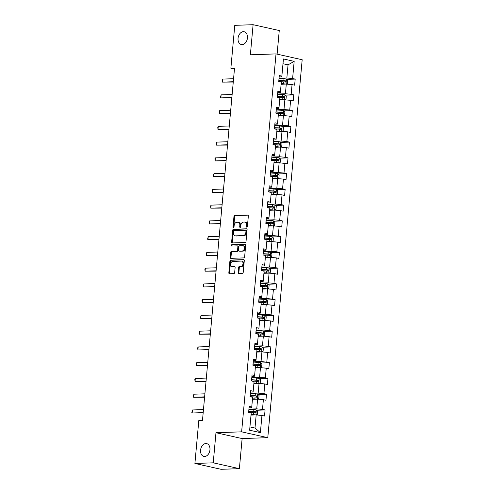 <?xml version="1.0" encoding="UTF-8"?>
<svg xmlns="http://www.w3.org/2000/svg" width="494" height="494" viewBox="0 0 494 494"><rect width="100%" height="100%" fill="white"/><g stroke="black" fill="none" stroke-linecap="round" stroke-linejoin="round"><path stroke-width="0.74" d="M246.827 227.178A0.704 0.494 -77.4 0 0 247.395 226.468L248.352 215.934A1.007 0.71 -77.4 0 0 247.722 214.97L234.774 215.421A1.007 0.71 -77.4 0 0 233.965 216.434L233.001 226.968A0.704 0.494 -77.4 0 0 234.014 226.931L234.137 225.573A3.211 2.266 -77.4 0 1 236.725 222.319L237.805 222.281A3.211 2.266 -77.4 0 1 238.219 222.319A3.211 2.266 -77.4 0 1 239.818 225.375L239.695 226.734A0.704 0.494 -77.4 0 0 240.702 226.703L240.825 225.338A3.211 2.266 -77.4 0 1 243.419 222.084L244.499 222.047A3.211 2.266 -77.4 0 1 244.907 222.084A3.211 2.266 -77.4 0 1 246.512 225.141L246.389 226.505A0.704 0.494 -77.4 0 0 246.827 227.178M205.85 443.55A6.546 4.619 -77.4 0 0 200.644 449.589A6.546 4.619 -77.4 0 0 203.837 456.4A6.546 4.619 -77.4 0 0 204.677 456.475A6.546 4.619 -77.4 0 0 209.882 450.435A6.546 4.619 -77.4 0 0 206.69 443.624A6.546 4.619 -77.4 0 0 205.85 443.55M243.332 31.684A6.546 4.619 -77.4 0 0 238.127 37.723A6.546 4.619 -77.4 0 0 241.319 44.534A6.546 4.619 -77.4 0 0 242.159 44.614A6.546 4.619 -77.4 0 0 247.364 38.569A6.546 4.619 -77.4 0 0 244.172 31.764A6.546 4.619 -77.4 0 0 243.332 31.684M238.151 272.472A1.007 0.71 -77.4 0 0 238.781 273.435L242.412 273.312A1.007 0.71 -77.4 0 0 243.227 272.293L244.289 260.597A1.007 0.71 -77.4 0 0 243.659 259.628L230.71 260.079A1.007 0.71 -77.4 0 0 229.895 261.098L228.833 272.793A1.007 0.71 -77.4 0 0 229.463 273.762L233.853 273.608A1.007 0.71 -77.4 0 0 234.662 272.589L235.119 267.587A1.007 0.71 -77.4 0 0 234.489 266.618L232.31 266.692A2.686 1.896 -77.4 0 1 231.97 266.661A2.686 1.896 -77.4 0 1 230.655 263.87A2.686 1.896 -77.4 0 1 232.791 261.388L241.319 261.091A2.686 1.896 -77.4 0 1 241.665 261.122A2.686 1.896 -77.4 0 1 242.974 263.92A2.686 1.896 -77.4 0 1 240.837 266.396L239.417 266.445A1.007 0.71 -77.4 0 0 238.608 267.464L238.151 272.472L238.861 272.626A1.007 0.71 -77.4 0 0 239.09 273.423M215.971 432.725L213.229 462.822L194.902 463.465L221.059 469.3L239.386 468.664L242.128 438.567L267.785 437.672L241.628 431.836L215.971 432.725L242.128 438.567M277.109 54.149L279.258 30.535L253.101 24.7L250.365 54.797L276.023 53.902L241.628 431.836M253.101 24.7L234.774 25.336L230.871 68.258L234.452 69.061M194.902 463.465L198.81 420.536L202.478 420.413L234.533 68.135L230.871 68.258M245.222 242.48A1.007 0.71 -77.4 0 0 246.031 241.461L247.093 229.766A1.007 0.71 -77.4 0 0 246.463 228.796L233.514 229.247A1.007 0.71 -77.4 0 0 232.705 230.266L231.637 241.961A1.007 0.71 -77.4 0 0 232.266 242.931L245.222 242.48M245.691 245.178L244.629 256.88A1.007 0.71 -77.4 0 1 243.82 257.893L230.865 258.343A1.007 0.71 -77.4 0 1 230.235 257.38L230.692 252.372A1.007 0.71 -77.4 0 1 231.501 251.353L236.756 251.174A1.007 0.71 -77.4 0 0 237.565 250.155L237.867 246.833A1.007 0.71 -77.4 0 0 237.237 245.87L231.766 246.061A0.704 0.494 -77.4 0 1 231.896 244.672L245.061 244.215A1.007 0.71 -77.4 0 1 245.691 245.178M267.785 437.672L302.18 59.743L276.023 53.902M265.074 409.964L262.493 409.39L263.376 399.695L265.957 400.27L266.507 394.212L263.932 393.638L264.815 383.937L267.39 384.517L267.946 378.453L265.364 377.879L266.247 368.184L268.829 368.759L269.378 362.701L266.797 362.127L267.68 352.426L270.261 353.006L270.811 346.942L268.23 346.368L269.113 336.673L271.694 337.248L272.243 331.19L269.662 330.616L270.545 320.915L273.126 321.495L273.682 315.431L271.101 314.857L271.984 305.162L274.559 305.737L275.115 299.679L272.534 299.105L273.417 289.404L275.998 289.984L276.547 283.92L273.966 283.346L274.849 273.651L277.43 274.226L277.98 268.168L275.399 267.594L276.282 257.893L278.863 258.473L279.413 252.409L276.831 251.835L277.714 242.14L280.296 242.715L280.851 236.657L278.27 236.083L279.153 226.382L281.728 226.962L282.284 220.898L279.703 220.324L280.586 210.629L283.167 211.204L283.717 205.146L281.135 204.572L282.018 194.871L284.6 195.451L285.149 189.387L282.568 188.813L283.451 179.118L286.032 179.693L286.582 173.635L284.007 173.061L284.884 163.36L287.465 163.94L288.021 157.876L285.439 157.302L286.322 147.607L288.897 148.181L289.453 142.124L286.872 141.55L287.755 131.849L290.336 132.429L290.886 126.365L288.305 125.791L289.188 116.096L291.769 116.67L292.318 110.613L289.737 110.038L290.62 100.338L293.201 100.918L293.751 94.854L291.176 94.28L292.053 84.585L294.634 85.159L295.19 79.102L292.609 78.527L294.171 61.355L283.426 58.959L281.864 76.125L279.283 75.551L278.727 81.609L281.308 82.183L280.425 91.884L277.85 91.304L277.295 97.367L279.876 97.942L278.993 107.636L276.412 107.062L275.862 113.12L278.443 113.694L277.56 123.395L274.979 122.815L274.429 128.878L277.011 129.453L276.127 139.147L273.546 138.573L272.997 144.631L275.578 145.205L274.695 154.906L272.114 154.326L271.558 160.389L274.139 160.964L273.256 170.658L270.681 170.084L270.125 176.142L272.707 176.716L271.824 186.417L269.242 185.837L268.693 191.9L271.274 192.475L270.391 202.169L267.81 201.595L267.26 207.653L269.841 208.227L268.958 217.928L266.377 217.348L265.828 223.412L268.409 223.986L267.526 233.681L264.945 233.106L264.389 239.164L266.97 239.738L266.087 249.439L263.512 248.859L262.956 254.923L265.537 255.497L264.654 265.192L262.073 264.617L261.524 270.675L264.105 271.249L263.222 280.95L260.641 280.37L260.091 286.434L262.672 287.008L261.789 296.703L259.208 296.128L258.658 302.186L261.233 302.76L260.357 312.461L257.775 311.881L257.22 317.945L259.801 318.519L258.918 328.214L256.343 327.639L255.787 333.697L258.368 334.271L257.485 343.972L254.904 343.392L254.354 349.456L256.936 350.03L256.053 359.725L253.471 359.15L252.922 365.208L255.503 365.782L254.62 375.483L252.039 374.903L251.489 380.967L254.064 381.541L253.187 391.236L250.606 390.661L250.05 396.719L252.632 397.293L251.749 406.994L249.174 406.414L248.618 412.478L251.199 413.052L249.637 430.218L260.381 432.621L261.944 415.448L264.525 416.028L265.074 409.964L256.614 410.261M252.446 399.343L257.621 399.164L256.738 408.859L248.92 409.131M249.044 407.816L251.644 407.723L251.749 406.994M256.738 408.859L262.493 409.39M257.621 399.164L263.376 399.695M253.879 383.591L259.054 383.412L258.171 393.107L250.359 393.378M250.477 392.063L253.082 391.97L253.187 391.236M258.171 393.107L263.932 393.638M259.054 383.412L264.815 383.937M255.312 367.832L260.486 367.653L259.603 377.348L251.792 377.62M251.909 376.305L254.515 376.212L254.62 375.483M259.603 377.348L265.364 377.879M260.486 367.653L266.247 368.184M256.75 352.08L261.919 351.901L261.036 361.596L253.224 361.867M253.342 360.552L255.948 360.459L256.053 359.725M261.036 361.596L266.797 362.127M261.919 351.901L267.68 352.426M258.183 336.321L263.351 336.142L262.468 345.837L254.657 346.109M254.781 344.793L257.38 344.701L257.485 343.972M262.468 345.837L268.23 346.368M263.351 336.142L269.113 336.673M259.616 320.569L264.79 320.39L263.907 330.085L256.09 330.356M256.213 329.041L258.813 328.948L258.918 328.214M263.907 330.085L269.662 330.616M264.79 320.39L270.545 320.915M261.048 304.81L266.223 304.631L265.34 314.326L257.528 314.598M257.646 313.282L260.252 313.19L260.357 312.461M265.34 314.326L271.101 314.857M266.223 304.631L271.984 305.162M262.481 289.058L267.655 288.879L266.772 298.574L258.961 298.845M259.078 297.53L261.684 297.437L261.789 296.703M266.772 298.574L272.534 299.105M267.655 288.879L273.417 289.404M263.92 273.299L269.088 273.12L268.205 282.815L260.394 283.087M260.517 281.771L263.117 281.679L263.222 280.95M268.205 282.815L273.966 283.346M269.088 273.12L274.849 273.651M265.352 257.547L270.521 257.368L269.638 267.063L261.826 267.334M261.95 266.019L264.549 265.926L264.654 265.192M269.638 267.063L275.399 267.594M270.521 257.368L276.282 257.893M266.785 241.788L271.959 241.609L271.076 251.304L263.265 251.576M263.382 250.26L265.982 250.168L266.087 249.439M271.076 251.304L276.831 251.835M271.959 241.609L277.714 242.14M268.217 226.036L273.392 225.857L272.509 235.552L264.698 235.823M264.815 234.508L267.421 234.415L267.526 233.681M272.509 235.552L278.27 236.083M273.392 225.857L279.153 226.382M269.656 210.277L274.825 210.098L273.942 219.793L266.13 220.065M266.247 218.749L268.853 218.657L268.958 217.928M273.942 219.793L279.703 220.324M274.825 210.098L280.586 210.629M271.089 194.525L276.257 194.346L275.374 204.041L267.563 204.312M267.686 202.997L270.286 202.904L270.391 202.169M275.374 204.041L281.135 204.572M276.257 194.346L282.018 194.871M272.521 178.766L277.69 178.587L276.813 188.282L268.995 188.554M269.119 187.238L271.719 187.146L271.824 186.417M276.813 188.282L282.568 188.813M277.69 178.587L283.451 179.118M273.954 163.014L279.129 162.835L278.246 172.53L270.434 172.801M270.551 171.486L273.151 171.393L273.256 170.658M278.246 172.53L284.007 173.061M279.129 162.835L284.884 163.36M275.386 147.255L280.561 147.076L279.678 156.771L271.867 157.043M271.984 155.727L274.59 155.635L274.695 154.906M279.678 156.771L285.439 157.302M280.561 147.076L286.322 147.607M276.825 131.503L281.994 131.324L281.111 141.018L273.299 141.29M273.417 139.975L276.023 139.882L276.127 139.147M281.111 141.018L286.872 141.55M281.994 131.324L287.755 131.849M278.258 115.744L283.426 115.565L282.543 125.26L274.732 125.532M274.855 124.216L277.455 124.124L277.56 123.395M282.543 125.26L288.305 125.791M283.426 115.565L289.188 116.096M279.69 99.992L284.859 99.813L283.982 109.507L276.165 109.779M276.288 108.464L278.888 108.371L278.993 107.636M283.982 109.507L289.737 110.038M284.859 99.813L290.62 100.338M281.123 84.233L286.298 84.054L285.415 93.749L277.603 94.021M277.721 92.705L280.32 92.613L280.425 91.884M285.415 93.749L291.176 94.28M286.298 84.054L292.053 84.585M282.871 65.047L288.039 64.868L286.847 77.996L279.036 78.268M279.153 76.953L281.759 76.86L281.864 76.125M286.847 77.996L292.609 78.527M282.988 63.738L288.039 64.868L294.171 61.355M213.229 462.822L239.386 468.664M249.939 426.921L254.99 428.051L256.182 414.923L251.014 415.102M254.99 428.051L260.381 432.621M256.182 414.923L261.944 415.448M286.724 79.392L295.19 79.102M285.291 95.151L293.751 94.854M283.859 110.903L292.318 110.613M282.426 126.662L290.886 126.365M280.993 142.414L289.453 142.124M279.555 158.173L288.021 157.876M278.122 173.925L286.582 173.635M276.689 189.684L285.149 189.387M275.257 205.436L283.717 205.146M273.824 221.195L282.284 220.898M272.385 236.947L280.851 236.657M270.953 252.706L279.413 252.409M269.52 268.458L277.98 268.168M268.088 284.217L276.547 283.92M266.655 299.969L275.115 299.679M265.216 315.728L273.682 315.431M263.784 331.48L272.243 331.19M262.351 347.239L270.811 346.942M260.918 362.991L269.378 362.701M259.486 378.75L267.946 378.453M258.047 394.502L266.507 394.212M247.142 227.03A0.704 0.494 -77.4 0 1 247.093 226.66L247.216 225.295A3.211 2.266 -77.4 0 0 245.617 222.244L244.907 222.084M238.219 222.319L238.923 222.473A3.211 2.266 -77.4 0 1 240.529 225.53L240.405 226.894A0.704 0.494 -77.4 0 0 240.448 227.265M248.124 215.137L235.477 215.575A1.007 0.71 -77.4 0 0 234.669 216.594L233.711 227.129A0.704 0.494 -77.4 0 0 233.755 227.499M246.864 228.963L234.218 229.407A1.007 0.71 -77.4 0 0 233.409 230.42L232.347 242.122A1.007 0.71 -77.4 0 0 232.575 242.918M245.987 230.889A0.704 0.494 -77.4 0 0 245.549 230.21L234.181 230.612A0.704 0.494 -77.4 0 0 233.613 231.322L233.483 232.76A3.211 2.266 -77.4 0 0 235.082 235.811A3.211 2.266 -77.4 0 0 235.496 235.848L243.264 235.576A3.211 2.266 -77.4 0 0 245.858 232.328L245.987 230.889L246.697 231.05A0.704 0.494 -77.4 0 0 246.253 230.371L245.722 230.253M235.082 235.811L235.792 235.971A3.211 2.266 -77.4 0 0 236.2 236.008L235.496 235.848M246.697 231.05L246.562 232.483A3.211 2.266 -77.4 0 1 243.974 235.737L236.2 236.008M237.941 246.024A1.007 0.71 -77.4 0 1 238.571 246.994L238.269 250.316A1.007 0.71 -77.4 0 1 237.46 251.329L232.211 251.514A1.007 0.71 -77.4 0 0 231.396 252.527L230.945 257.535A1.007 0.71 -77.4 0 0 231.173 258.331M245.462 244.382L232.6 244.826A0.704 0.494 -77.4 0 0 232.149 246.043M242.202 250.983A2.686 1.896 -77.4 0 0 244.339 248.507A2.686 1.896 -77.4 0 0 243.029 245.709A2.686 1.896 -77.4 0 0 242.69 245.679L239.683 245.784A1.007 0.71 -77.4 0 0 238.874 246.802L238.571 250.118A1.007 0.71 -77.4 0 0 239.201 251.088L242.912 251.143A2.686 1.896 -77.4 0 0 245.049 248.661A2.686 1.896 -77.4 0 0 243.74 245.87L243.029 245.709M239.658 251.187A1.007 0.71 -77.4 0 0 239.905 251.242L239.201 251.088M242.912 251.143L239.905 251.242M241.665 261.122L242.369 261.283A2.686 1.896 -77.4 0 1 243.684 264.074A2.686 1.896 -77.4 0 1 241.547 266.556L240.121 266.606A1.007 0.71 -77.4 0 0 239.312 267.618L238.861 272.626M231.97 266.661L232.674 266.822A2.686 1.896 -77.4 0 0 233.02 266.853L232.31 266.692M234.891 266.785L233.02 266.853M244.061 259.795L231.414 260.239A1.007 0.71 -77.4 0 0 230.605 261.252L229.537 272.954A1.007 0.71 -77.4 0 0 229.772 273.75M286.1 84.06L287.459 83.437L287.736 80.405L286.409 79.077A2.711 0.346 -174.8 0 0 284.007 78.768L279.116 78.447A7.824 1 -174.8 0 0 279.017 78.441M284.717 84.11L281.16 83.838M285.693 84.079A2.711 0.346 -174.8 0 0 283.544 83.819L281.179 83.665M278.733 81.572A7.824 1 5.2 0 1 278.826 81.578L283.717 81.899A2.711 0.346 5.2 0 1 285.507 82.097L285.618 80.88A2.711 0.346 -174.8 0 0 283.828 80.689L278.937 80.368A7.824 1 -174.8 0 0 278.844 80.361M278.826 80.534A6.496 0.827 5.2 0 1 279.184 80.559L284.563 80.917L285.087 81.738M233.298 81.745L222.288 82.128L222.072 80.009L222.566 79.096L233.576 78.713M222.566 79.096L222.288 82.128L233.267 82.072M284.661 99.819L286.026 99.189L286.298 96.163L284.976 94.836A2.711 0.346 -174.8 0 0 282.568 94.521L277.677 94.206A7.824 1 -174.8 0 0 277.585 94.2M283.284 99.868L279.728 99.59M284.26 99.831A2.711 0.346 -174.8 0 0 282.111 99.572L279.74 99.418M277.301 97.33A7.824 1 5.2 0 1 277.393 97.337L282.284 97.651A2.711 0.346 5.2 0 1 284.075 97.849L284.18 96.639A2.711 0.346 -174.8 0 0 282.395 96.441L277.505 96.126A7.824 1 -174.8 0 0 277.412 96.12M277.393 96.293A6.496 0.827 5.2 0 1 277.752 96.311L283.13 96.676L283.655 97.491M283.229 115.571L284.593 114.948L284.865 111.916L283.544 110.588A2.711 0.346 -174.8 0 0 281.135 110.279L276.245 109.958A7.824 1 -174.8 0 0 276.152 109.952M281.852 115.621L278.295 115.349M282.821 115.59A2.711 0.346 -174.8 0 0 280.678 115.33L278.307 115.176M275.868 113.083A7.824 1 5.2 0 1 275.961 113.089L280.851 113.41A2.711 0.346 5.2 0 1 282.636 113.608L282.747 112.391A2.711 0.346 -174.8 0 0 280.963 112.2L276.072 111.879A7.824 1 -174.8 0 0 275.973 111.872M275.961 112.045A6.496 0.827 5.2 0 1 276.319 112.07L281.691 112.428L282.222 113.25M231.865 97.503L220.855 97.886L220.497 97.275L221.127 94.854L232.137 94.471M221.127 94.854L220.855 97.886L231.834 97.831M230.426 113.256L219.416 113.639L219.2 111.52L219.694 110.607L230.704 110.224M219.694 110.607L219.416 113.639L230.402 113.583M281.796 131.33L283.155 130.7L283.433 127.674L282.111 126.347A2.711 0.346 -174.8 0 0 279.703 126.032L274.812 125.717A7.824 1 -174.8 0 0 274.72 125.711M280.413 131.379L276.856 131.101M281.389 131.342A2.711 0.346 -174.8 0 0 279.246 131.083L276.875 130.929M274.429 128.841A7.824 1 5.2 0 1 274.528 128.848L279.419 129.169A2.711 0.346 5.2 0 1 281.203 129.36L281.314 128.15A2.711 0.346 -174.8 0 0 279.53 127.952L274.639 127.637A7.824 1 -174.8 0 0 274.541 127.631M274.528 127.804A6.496 0.827 5.2 0 1 274.88 127.823L280.259 128.187L280.79 129.002M280.364 147.082L281.722 146.459L282 143.427L280.678 142.099A2.711 0.346 -174.8 0 0 278.27 141.79L273.38 141.469A7.824 1 -174.8 0 0 273.281 141.463M278.98 147.132L275.424 146.86M279.956 147.101A2.711 0.346 -174.8 0 0 277.807 146.842L275.442 146.687M272.997 144.594A7.824 1 5.2 0 1 273.096 144.6L277.986 144.921A2.711 0.346 5.2 0 1 279.771 145.119L279.882 143.902A2.711 0.346 -174.8 0 0 278.091 143.711L273.201 143.39A7.824 1 -174.8 0 0 273.108 143.383M273.096 143.556A6.496 0.827 5.2 0 1 273.448 143.581L278.826 143.939L279.357 144.761M278.931 162.841L280.289 162.211L280.567 159.185L279.24 157.858A2.711 0.346 -174.8 0 0 276.838 157.543L271.947 157.228A7.824 1 -174.8 0 0 271.848 157.222M277.548 162.89L273.991 162.612M278.523 162.853A2.711 0.346 -174.8 0 0 276.374 162.594L274.009 162.44M271.564 160.352A7.824 1 5.2 0 1 271.657 160.359L276.547 160.68A2.711 0.346 5.2 0 1 278.338 160.871L278.449 159.661A2.711 0.346 -174.8 0 0 276.659 159.463L271.768 159.148A7.824 1 -174.8 0 0 271.675 159.142M271.657 159.315A6.496 0.827 5.2 0 1 272.015 159.334L277.393 159.698L277.918 160.513M228.994 129.014L217.984 129.397L217.768 127.273L218.262 126.365L229.272 125.982M218.262 126.365L217.984 129.397L228.963 129.342M227.561 144.767L216.551 145.15L216.335 143.032L216.829 142.118L227.839 141.735M216.829 142.118L216.551 145.15L227.53 145.094M226.129 160.525L215.118 160.908L214.902 158.784L215.396 157.876L226.406 157.493M215.396 157.876L215.118 160.908L226.098 160.853M277.492 178.593L278.857 177.97L279.129 174.938L277.807 173.61A2.711 0.346 -174.8 0 0 275.399 173.301L270.508 172.98A7.824 1 -174.8 0 0 270.416 172.974M276.115 178.643L272.558 178.371M277.091 178.612A2.711 0.346 -174.8 0 0 274.942 178.353L272.571 178.198M270.132 176.105A7.824 1 5.2 0 1 270.224 176.111L275.115 176.432A2.711 0.346 5.2 0 1 276.906 176.63L277.011 175.413A2.711 0.346 -174.8 0 0 275.226 175.222L270.335 174.901A7.824 1 -174.8 0 0 270.243 174.895M270.224 175.067A6.496 0.827 5.2 0 1 270.582 175.092L275.961 175.45L276.486 176.272M224.696 176.278L213.686 176.661L213.328 176.055L213.958 173.629L224.968 173.246M213.958 173.629L213.686 176.661L224.665 176.605M276.06 194.352L277.418 193.722L277.696 190.696L276.374 189.369A2.711 0.346 -174.8 0 0 273.966 189.054L269.076 188.739A7.824 1 -174.8 0 0 268.983 188.733M274.683 194.401L271.126 194.123M275.652 194.364A2.711 0.346 -174.8 0 0 273.509 194.105L271.138 193.951M268.699 191.863A7.824 1 5.2 0 1 268.792 191.87L273.682 192.191A2.711 0.346 5.2 0 1 275.467 192.382L275.578 191.172A2.711 0.346 -174.8 0 0 273.793 190.974L268.903 190.659A7.824 1 -174.8 0 0 268.804 190.653M268.792 190.826A6.496 0.827 5.2 0 1 269.15 190.845L274.522 191.209L275.053 192.024M223.257 192.036L212.247 192.419L212.031 190.295L212.525 189.387L223.535 189.004M212.525 189.387L212.247 192.419L223.232 192.364M274.627 210.104L275.985 209.481L276.263 206.449L274.942 205.121A2.711 0.346 -174.8 0 0 272.534 204.812L267.643 204.491A7.824 1 -174.8 0 0 267.55 204.485M273.244 210.154L269.687 209.882M274.219 210.123A2.711 0.346 -174.8 0 0 272.071 209.864L269.705 209.709M267.26 207.616A7.824 1 5.2 0 1 267.359 207.622L272.25 207.943A2.711 0.346 5.2 0 1 274.034 208.141L274.145 206.924A2.711 0.346 -174.8 0 0 272.361 206.733L267.47 206.412A7.824 1 -174.8 0 0 267.371 206.406M267.359 206.578A6.496 0.827 5.2 0 1 267.711 206.603L273.089 206.961L273.62 207.783M221.825 207.789L210.815 208.172L210.598 206.054L211.092 205.14L222.102 204.757M211.092 205.14L210.815 208.172L221.794 208.116M273.194 225.863L274.553 225.233L274.831 222.207L273.509 220.88A2.711 0.346 -174.8 0 0 271.101 220.565L266.21 220.25A7.824 1 -174.8 0 0 266.112 220.244M271.811 225.912L268.254 225.635M272.787 225.875A2.711 0.346 -174.8 0 0 270.638 225.616L268.273 225.462M265.828 223.374A7.824 1 5.2 0 1 265.926 223.381L270.817 223.702A2.711 0.346 5.2 0 1 272.602 223.893L272.713 222.683A2.711 0.346 -174.8 0 0 270.922 222.485L266.031 222.17A7.824 1 -174.8 0 0 265.939 222.164M265.92 222.337A6.496 0.827 5.2 0 1 266.278 222.356L271.657 222.72L272.188 223.535M220.392 223.547L209.382 223.93L209.166 221.806L209.66 220.898L220.67 220.515M209.66 220.898L209.382 223.93L220.361 223.875M271.762 241.615L273.12 240.992L273.398 237.96L272.071 236.632A2.711 0.346 -174.8 0 0 269.662 236.323L264.778 236.002A7.824 1 -174.8 0 0 264.679 235.996M270.379 241.665L266.822 241.393M271.354 241.634A2.711 0.346 -174.8 0 0 269.205 241.375L266.84 241.22M264.395 239.127A7.824 1 5.2 0 1 264.488 239.133L269.378 239.454A2.711 0.346 5.2 0 1 271.169 239.652L271.28 238.435A2.711 0.346 -174.8 0 0 269.489 238.244L264.599 237.923A7.824 1 -174.8 0 0 264.506 237.917M264.488 238.089A6.496 0.827 5.2 0 1 264.846 238.114L270.224 238.472L270.749 239.294M218.959 239.3L207.949 239.683L207.597 239.077L208.221 236.651L219.231 236.268M208.221 236.651L207.949 239.683L218.928 239.627M270.323 257.374L271.688 256.744L271.959 253.718L270.638 252.391A2.711 0.346 -174.8 0 0 268.23 252.076L263.339 251.761A7.824 1 -174.8 0 0 263.246 251.755M268.946 257.423L265.389 257.146M269.922 257.386A2.711 0.346 -174.8 0 0 267.773 257.127L265.402 256.973M262.962 254.885A7.824 1 5.2 0 1 263.055 254.892L267.946 255.213A2.711 0.346 5.2 0 1 269.736 255.404L269.841 254.194A2.711 0.346 -174.8 0 0 268.057 253.996L263.166 253.681A7.824 1 -174.8 0 0 263.074 253.675M263.055 253.848A6.496 0.827 5.2 0 1 263.413 253.867L268.792 254.231L269.316 255.046M217.527 255.058L206.517 255.441L206.159 254.83L206.788 252.409L217.798 252.026M206.788 252.409L206.517 255.441L217.496 255.386M268.89 273.126L270.249 272.503L270.527 269.471L269.205 268.143A2.711 0.346 -174.8 0 0 266.797 267.834L261.906 267.513A7.824 1 -174.8 0 0 261.814 267.507M267.513 273.176L263.957 272.904M268.483 273.145A2.711 0.346 -174.8 0 0 266.34 272.886L263.969 272.731M261.53 270.638A7.824 1 5.2 0 1 261.622 270.644L266.513 270.965A2.711 0.346 5.2 0 1 268.298 271.163L268.409 269.946A2.711 0.346 -174.8 0 0 266.624 269.755L261.734 269.434A7.824 1 -174.8 0 0 261.635 269.428M261.622 269.601A6.496 0.827 5.2 0 1 261.981 269.625L267.353 269.983L267.884 270.805M216.088 270.811L205.078 271.194L204.862 269.076L205.356 268.162L216.366 267.779M205.356 268.162L205.078 271.194L216.063 271.138M267.458 288.885L268.816 288.255L269.094 285.229L267.773 283.902A2.711 0.346 -174.8 0 0 265.364 283.587L260.474 283.272A7.824 1 -174.8 0 0 260.381 283.266M266.075 288.934L262.518 288.657M267.05 288.897A2.711 0.346 -174.8 0 0 264.901 288.638L262.536 288.484M260.091 286.397A7.824 1 5.2 0 1 260.19 286.403L265.08 286.724A2.711 0.346 5.2 0 1 266.865 286.915L266.976 285.705A2.711 0.346 -174.8 0 0 265.192 285.507L260.301 285.192A7.824 1 -174.8 0 0 260.202 285.186M260.19 285.359A6.496 0.827 5.2 0 1 260.542 285.378L265.92 285.742L266.451 286.557M214.655 286.569L203.645 286.952L203.429 284.828L203.923 283.92L214.933 283.537M203.923 283.92L203.645 286.952L214.624 286.897M266.025 304.637L267.384 304.014L267.662 300.982L266.34 299.654A2.711 0.346 -174.8 0 0 263.932 299.345L259.041 299.024A7.824 1 -174.8 0 0 258.942 299.018M264.642 304.687L261.085 304.415M265.618 304.656A2.711 0.346 -174.8 0 0 263.469 304.397L261.104 304.242M258.658 302.149A7.824 1 5.2 0 1 258.757 302.155L263.648 302.476A2.711 0.346 5.2 0 1 265.432 302.674L265.544 301.457A2.711 0.346 -174.8 0 0 263.753 301.266L258.862 300.945A7.824 1 -174.8 0 0 258.77 300.939M258.751 301.112A6.496 0.827 5.2 0 1 259.109 301.136L264.488 301.494L265.019 302.316M213.223 302.322L202.213 302.705L201.997 300.587L202.491 299.673L213.501 299.29M202.491 299.673L202.213 302.705L213.192 302.649M264.593 320.396L265.951 319.766L266.229 316.74L264.901 315.413A2.711 0.346 -174.8 0 0 262.493 315.098L257.609 314.783A7.824 1 -174.8 0 0 257.51 314.777M263.209 320.445L259.653 320.168M264.185 320.408A2.711 0.346 -174.8 0 0 262.036 320.149L259.665 319.995M257.226 317.908A7.824 1 5.2 0 1 257.318 317.914L262.209 318.235A2.711 0.346 5.2 0 1 264 318.426L264.111 317.216A2.711 0.346 -174.8 0 0 262.32 317.018L257.43 316.703A7.824 1 -174.8 0 0 257.337 316.697M257.318 316.87A6.496 0.827 5.2 0 1 257.677 316.889L263.055 317.253L263.58 318.068M211.79 318.08L200.78 318.463L200.422 317.852L201.052 315.431L212.062 315.048M201.052 315.431L200.78 318.463L211.759 318.408M263.154 336.148L264.518 335.525L264.79 332.493L263.469 331.165A2.711 0.346 -174.8 0 0 261.06 330.856L256.17 330.535A7.824 1 -174.8 0 0 256.077 330.529M261.777 336.198L258.22 335.926M262.746 336.167A2.711 0.346 -174.8 0 0 260.604 335.908L258.232 335.753M255.793 333.66A7.824 1 5.2 0 1 255.886 333.666L260.776 333.987A2.711 0.346 5.2 0 1 262.567 334.185L262.672 332.968A2.711 0.346 -174.8 0 0 260.888 332.777L255.997 332.456A7.824 1 -174.8 0 0 255.904 332.45M255.886 332.623A6.496 0.827 5.2 0 1 256.244 332.647L261.622 333.005L262.147 333.827M210.358 333.833L199.348 334.216L198.989 333.611L199.619 331.184L210.629 330.801M199.619 331.184L199.348 334.216L210.327 334.16M261.721 351.907L263.08 351.277L263.358 348.251L262.036 346.924A2.711 0.346 -174.8 0 0 259.628 346.609L254.737 346.294A7.824 1 -174.8 0 0 254.645 346.288M260.344 351.956L256.787 351.679M261.314 351.919A2.711 0.346 -174.8 0 0 259.171 351.66L256.8 351.506M254.361 349.419A7.824 1 5.2 0 1 254.453 349.425L259.344 349.746A2.711 0.346 5.2 0 1 261.128 349.937L261.24 348.727A2.711 0.346 -174.8 0 0 259.455 348.529L254.564 348.214A7.824 1 -174.8 0 0 254.466 348.208M254.453 348.381A6.496 0.827 5.2 0 1 254.811 348.4L260.184 348.764L260.715 349.579M208.919 349.591L197.909 349.974L197.693 347.85L198.187 346.942L209.197 346.56M198.187 346.942L197.909 349.974L208.894 349.919M260.289 367.66L261.647 367.036L261.925 364.004L260.604 362.676A2.711 0.346 -174.8 0 0 258.195 362.368L253.305 362.046A7.824 1 -174.8 0 0 253.206 362.04M258.905 367.709L255.349 367.437M259.881 367.678A2.711 0.346 -174.8 0 0 257.732 367.419L255.367 367.264M252.922 365.171A7.824 1 5.2 0 1 253.021 365.177L257.911 365.498A2.711 0.346 5.2 0 1 259.696 365.696L259.807 364.479A2.711 0.346 -174.8 0 0 258.022 364.288L253.132 363.967A7.824 1 -174.8 0 0 253.033 363.961M253.021 364.134A6.496 0.827 5.2 0 1 253.373 364.158L258.751 364.516L259.282 365.338M207.486 365.344L196.476 365.727L196.26 363.609L196.754 362.695L207.764 362.312M196.754 362.695L196.476 365.727L207.455 365.671M258.856 383.418L260.214 382.788L260.492 379.763L259.171 378.435A2.711 0.346 -174.8 0 0 256.763 378.12L251.872 377.805A7.824 1 -174.8 0 0 251.773 377.799M257.473 383.468L253.916 383.19M258.448 383.43A2.711 0.346 -174.8 0 0 256.3 383.171L253.935 383.017M251.489 380.93A7.824 1 5.2 0 1 251.588 380.936L256.479 381.257A2.711 0.346 5.2 0 1 258.263 381.448L258.374 380.238A2.711 0.346 -174.8 0 0 256.584 380.04L251.693 379.725A7.824 1 -174.8 0 0 251.6 379.719M251.582 379.892A6.496 0.827 5.2 0 1 251.94 379.911L257.318 380.275L257.849 381.09M206.054 381.102L195.044 381.485L194.827 379.361L195.321 378.453L206.331 378.071M195.321 378.453L195.044 381.485L206.023 381.43M257.423 399.171L258.782 398.547L259.054 395.515L257.732 394.187A2.711 0.346 -174.8 0 0 255.324 393.879L250.433 393.557A7.824 1 -174.8 0 0 250.341 393.551M256.04 399.22L252.483 398.948M257.016 399.189A2.711 0.346 -174.8 0 0 254.867 398.93L252.496 398.775M250.057 396.682A7.824 1 5.2 0 1 250.149 396.688L255.04 397.009A2.711 0.346 5.2 0 1 256.831 397.207L256.942 395.99A2.711 0.346 -174.8 0 0 255.151 395.799L250.26 395.478A7.824 1 -174.8 0 0 250.168 395.472M250.149 395.645A6.496 0.827 5.2 0 1 250.507 395.669L255.886 396.027L256.411 396.849M204.621 396.855L193.611 397.238L193.253 396.633L193.883 394.206L204.893 393.823M193.883 394.206L193.611 397.238L204.59 397.182M255.985 414.929L257.349 414.299L257.621 411.274L256.3 409.946A2.711 0.346 -174.8 0 0 253.891 409.631L249.001 409.316A7.824 1 -174.8 0 0 248.908 409.31M254.608 414.979L251.051 414.701M255.577 414.941A2.711 0.346 -174.8 0 0 253.434 414.682L251.063 414.528M248.624 412.441A7.824 1 5.2 0 1 248.717 412.447L253.607 412.768A2.711 0.346 5.2 0 1 255.398 412.959L255.503 411.749A2.711 0.346 -174.8 0 0 253.718 411.551L248.828 411.236A7.824 1 -174.8 0 0 248.735 411.23M248.717 411.403A6.496 0.827 5.2 0 1 249.075 411.422L254.453 411.786L254.978 412.601M203.188 412.614L192.178 412.996L191.82 412.385L192.45 409.964L203.46 409.582M192.45 409.964L192.178 412.996L203.158 412.941M247.216 225.295L246.512 225.141M240.405 226.894L239.695 226.734M240.529 225.53L239.818 225.375M233.711 227.129L233.001 226.968M234.669 216.594L233.965 216.434M235.477 215.575L234.774 215.421M247.093 226.66L246.389 226.505M232.347 242.122L231.637 241.961M233.409 230.42L232.705 230.266M234.218 229.407L233.514 229.247M243.974 235.737L243.264 235.576M246.562 232.483L245.858 232.328M230.945 257.535L230.235 257.38M231.396 252.527L230.692 252.372M232.211 251.514L231.501 251.353M237.46 251.329L236.756 251.174M238.269 250.316L237.565 250.155M238.571 246.994L237.867 246.833M232.6 244.826L231.896 244.672M239.312 267.618L238.608 267.464M240.121 266.606L239.417 266.445M241.547 266.556L240.837 266.396M229.537 272.954L228.833 272.793M230.605 261.252L229.895 261.098M231.414 260.239L230.71 260.079M285.995 84.066L286.446 79.114M278.937 80.368L279.116 78.447M283.828 80.689L284.007 78.768M283.544 83.819L283.717 81.899M284.563 80.917L285.618 80.88M284.563 99.819L285.013 94.867M277.505 96.126L277.677 94.206M282.395 96.441L282.568 94.521M282.111 99.572L282.284 97.651M283.13 96.676L284.18 96.639M283.124 115.577L283.575 110.625M276.072 111.879L276.245 109.958M280.963 112.2L281.135 110.279M280.678 115.33L280.851 113.41M281.691 112.428L282.747 112.391M281.691 131.33L282.142 126.378M274.639 127.637L274.812 125.717M279.53 127.952L279.703 126.032M279.246 131.083L279.419 129.169M280.259 128.187L281.314 128.15M280.259 147.089L280.709 142.136M273.201 143.39L273.38 141.469M278.091 143.711L278.27 141.79M277.807 146.842L277.986 144.921M278.826 143.939L279.882 143.902M278.826 162.841L279.277 157.889M271.768 159.148L271.947 157.228M276.659 159.463L276.838 157.543M276.374 162.594L276.547 160.68M277.393 159.698L278.449 159.661M277.393 178.6L277.844 173.647M270.335 174.901L270.508 172.98M275.226 175.222L275.399 173.301M274.942 178.353L275.115 176.432M275.961 175.45L277.011 175.413M275.955 194.352L276.405 189.4M268.903 190.659L269.076 188.739M273.793 190.974L273.966 189.054M273.509 194.105L273.682 192.191M274.522 191.209L275.578 191.172M274.522 210.111L274.973 205.158M267.47 206.412L267.643 204.491M272.361 206.733L272.534 204.812M272.071 209.864L272.25 207.943M273.089 206.961L274.145 206.924M273.089 225.863L273.54 220.911M266.031 222.17L266.21 220.25M270.922 222.485L271.101 220.565M270.638 225.616L270.817 223.702M271.657 222.72L272.713 222.683M271.657 241.622L272.108 236.669M264.599 237.923L264.778 236.002M269.489 238.244L269.662 236.323M269.205 241.375L269.378 239.454M270.224 238.472L271.28 238.435M270.224 257.374L270.675 252.422M263.166 253.681L263.339 251.761M268.057 253.996L268.23 252.076M267.773 257.127L267.946 255.213M268.792 254.231L269.841 254.194M268.785 273.133L269.236 268.18M261.734 269.434L261.906 267.513M266.624 269.755L266.797 267.834M266.34 272.886L266.513 270.965M267.353 269.983L268.409 269.946M267.353 288.885L267.804 283.933M260.301 285.192L260.474 283.272M265.192 285.507L265.364 283.587M264.901 288.638L265.08 286.724M265.92 285.742L266.976 285.705M265.92 304.644L266.371 299.691M258.862 300.945L259.041 299.024M263.753 301.266L263.932 299.345M263.469 304.397L263.648 302.476M264.488 301.494L265.544 301.457M264.488 320.396L264.938 315.444M257.43 316.703L257.609 314.783M262.32 317.018L262.493 315.098M262.036 320.149L262.209 318.235M263.055 317.253L264.111 317.216M263.055 336.155L263.506 331.202M255.997 332.456L256.17 330.535M260.888 332.777L261.06 330.856M260.604 335.908L260.776 333.987M261.622 333.005L262.672 332.968M261.616 351.907L262.067 346.955M254.564 348.214L254.737 346.294M259.455 348.529L259.628 346.609M259.171 351.66L259.344 349.746M260.184 348.764L261.24 348.727M260.184 367.666L260.634 362.713M253.132 363.967L253.305 362.046M258.022 364.288L258.195 362.368M257.732 367.419L257.911 365.498M258.751 364.516L259.807 364.479M258.751 383.418L259.202 378.466M251.693 379.725L251.872 377.805M256.584 380.04L256.763 378.12M256.3 383.171L256.479 381.257M257.318 380.275L258.374 380.238M257.318 399.177L257.769 394.224M250.26 395.478L250.433 393.557M255.151 395.799L255.324 393.879M254.867 398.93L255.04 397.009M255.886 396.027L256.942 395.99M255.886 414.929L256.337 409.977M248.828 411.236L249.001 409.316M253.718 411.551L253.891 409.631M253.434 414.682L253.607 412.768M254.453 411.786L255.503 411.749M246.345 230.377L245.635 230.223M238.071 246.037L237.367 245.882M239.781 251.236L239.071 251.076"/></g></svg>

